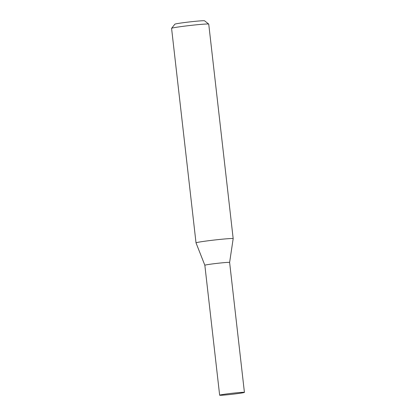 <?xml version="1.0" encoding="UTF-8"?>
<svg xmlns="http://www.w3.org/2000/svg" width="416" height="416" viewBox="0 0 416 416"><rect width="100%" height="100%" fill="white"/><g stroke="black" fill="none" stroke-linecap="round" stroke-linejoin="round"><path stroke-width="0.62" d="M233.178 238.633L208.738 24.112A18.699 0.749 173.5 0 0 208.718 24.081A18.699 0.749 173.5 0 0 191.516 25.319A18.699 0.749 173.5 0 0 171.917 28.158A18.699 0.749 173.5 0 0 171.59 28.314A18.699 0.749 173.5 0 0 171.579 28.345L196.019 242.866A18.699 0.749 173.5 0 0 196.024 242.876A18.699 0.749 173.5 0 1 196.357 242.684A18.699 0.749 173.5 0 1 216.325 239.803A18.699 0.749 173.5 0 1 233.178 238.633A18.699 0.749 173.5 0 1 233.178 238.644L229.616 262.434A12.464 0.499 -6.5 0 0 217.173 263.349A12.464 0.499 -6.5 0 0 204.844 265.257A12.464 0.499 -6.5 0 1 217.173 263.349A12.464 0.499 -6.5 0 1 229.616 262.434L244.421 392.376A12.464 0.499 -6.5 0 1 244.197 392.501A12.464 0.499 -6.5 0 1 230.885 394.42A12.464 0.499 -6.5 0 1 219.648 395.2A12.464 0.499 -6.5 0 1 231.977 393.292A12.464 0.499 -6.5 0 1 244.421 392.376M208.718 24.081L204.584 20.8A14.96 0.598 173.5 0 0 190.819 21.788A14.96 0.598 173.5 0 0 175.141 24.06A14.96 0.598 173.5 0 0 174.881 24.185L171.59 28.314M219.648 395.2L204.844 265.252L196.024 242.876"/></g></svg>
